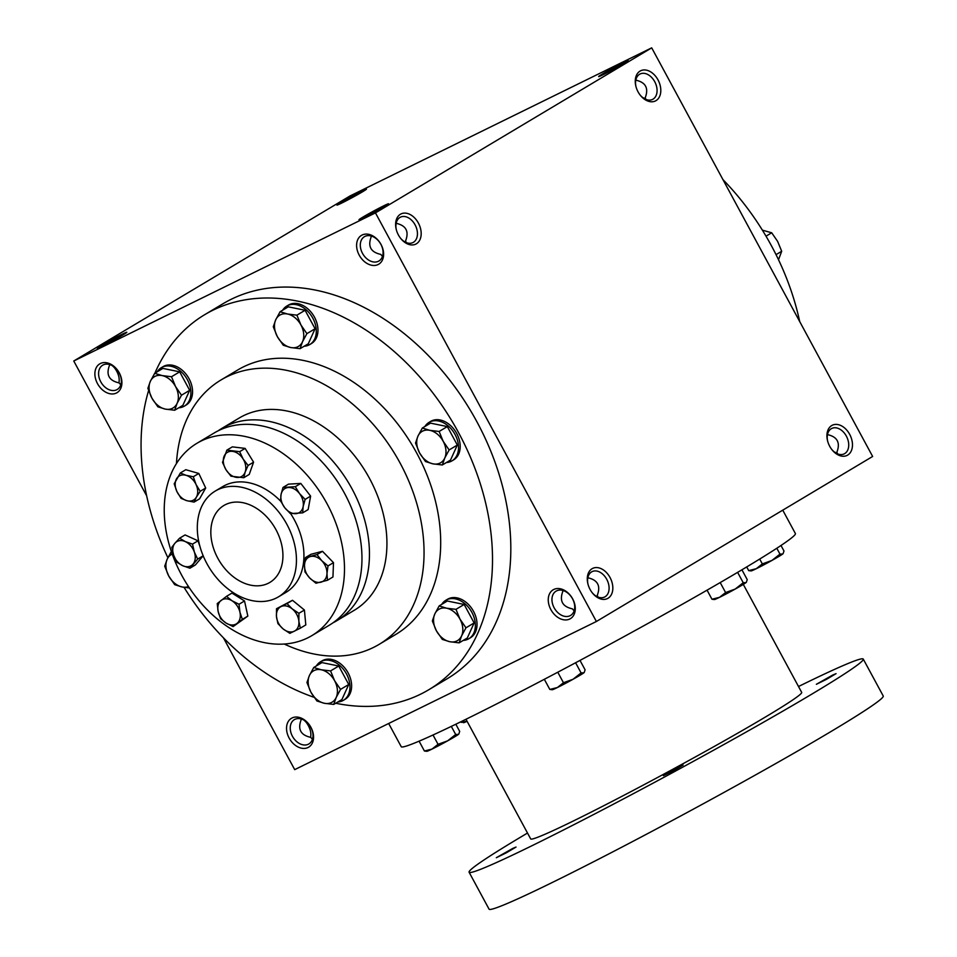 <?xml version="1.0" encoding="UTF-8"?>
<svg xmlns="http://www.w3.org/2000/svg" width="957" height="957" viewBox="0 0 957 957"><rect width="100%" height="100%" fill="white"/><g stroke="black" fill="none" stroke-linecap="round" stroke-linejoin="round"><path stroke-width="1.44" d="M225.589 504.566A44.812 32.347 59.1 0 1 275.317 528.503A44.812 32.347 59.1 0 1 269.862 582.418A44.812 32.347 59.1 0 1 219.117 560.539A44.812 32.347 59.1 0 1 223.902 505.475A44.812 32.347 59.1 0 1 225.589 504.566M300.809 718.863L301.156 719.748C297.543 729.282 300.713 735.143 310.666 737.333L312.449 739.271M120.785 384.798L119.015 382.872C109.05 380.683 105.88 374.821 109.505 365.287L109.158 364.402M310.594 737.321A14.152 9.773 63.9 0 0 310.307 730.382A14.152 9.773 63.9 0 0 306.635 722.906A14.152 9.773 63.9 0 0 303.812 720.035M116.694 389.774A14.152 10.216 -120.9 0 0 117.233 389.475A14.152 10.216 -120.9 0 0 118.74 372.094A14.152 10.216 -120.9 0 0 102.71 365.179A14.152 10.216 -120.9 0 0 100.987 382.202A14.152 10.216 -120.9 0 0 116.694 389.774M116.383 393.04A16.807 12.13 -120.9 0 0 113.847 366.256A16.807 12.13 -120.9 0 0 94.958 375.527A16.807 12.13 -120.9 0 0 116.383 393.04M569.75 619.012A16.807 12.13 -120.9 0 0 567.214 592.216A16.807 12.13 -120.9 0 0 548.325 601.486A16.807 12.13 -120.9 0 0 569.75 619.012M570.061 615.734A14.152 10.216 -120.9 0 0 570.599 615.447A14.152 10.216 -120.9 0 0 572.107 598.065A14.152 10.216 -120.9 0 0 556.077 591.151A14.152 10.216 -120.9 0 0 554.354 608.173A14.152 10.216 -120.9 0 0 570.061 615.734M597.958 597.036L597.264 595.362C600.876 585.851 597.73 579.99 587.825 577.777M597.264 595.362L597.754 596.953M378.087 264.551A16.807 12.13 -120.9 0 0 375.551 237.755A16.807 12.13 -120.9 0 0 356.674 247.026A16.807 12.13 -120.9 0 0 378.087 264.551M378.41 261.273A14.152 10.216 -120.9 0 0 378.936 260.986A14.152 10.216 -120.9 0 0 380.455 243.592A14.152 10.216 -120.9 0 0 364.426 236.69A14.152 10.216 -120.9 0 0 362.703 253.713A14.152 10.216 -120.9 0 0 378.41 261.273M406.294 242.576L405.601 240.901C409.225 231.391 406.079 225.529 396.174 223.316M405.601 240.901L406.091 242.492M834.241 451.895A14.152 10.216 -120.9 0 0 837.243 453.08M642.59 97.435A14.152 10.216 -120.9 0 0 645.592 98.619M118.931 382.86A14.152 9.773 63.9 0 0 118.656 375.922A14.152 9.773 63.9 0 0 114.984 368.445A14.152 9.773 63.9 0 0 112.148 365.574M118.74 376.292A16.807 11.616 63.9 0 0 114.744 368.158M310.391 730.753A16.807 11.616 63.9 0 0 306.396 722.619M635.807 80.149C645.712 82.362 648.846 88.223 645.233 97.734L645.927 99.408M645.724 99.337L645.233 97.734M827.458 434.61C837.363 436.823 840.509 442.684 836.897 452.194L837.578 453.869M837.387 453.797L836.897 452.194M382.238 256.129L380.73 254.383C370.766 252.193 367.596 246.332 371.22 236.786L370.861 235.9M573.901 610.59L572.382 608.843C562.429 606.654 559.259 600.793 562.872 591.247L562.525 590.361M349.999 195.97L651.705 47.85L375.455 212.885L73.761 361.004L349.999 195.97M223.46 637.864L294.696 769.631L596.39 621.5L872.64 456.465L651.705 47.85M146.672 495.858L73.761 361.004M308.034 747.501A16.807 12.13 -120.9 0 0 305.498 720.717A16.807 12.13 -120.9 0 0 286.61 729.988A16.807 12.13 -120.9 0 0 308.034 747.501M154.902 373.182A218.459 157.666 59.1 0 1 204.738 314.662L223.041 303.716A218.459 157.666 59.1 0 1 231.259 299.254A218.459 157.666 59.1 0 1 473.691 415.984A218.459 157.666 59.1 0 1 447.11 678.788L428.808 689.722A218.459 157.666 59.1 0 1 335.716 703.251M596.39 621.5L375.455 212.885M416.391 243.796A16.807 11.616 63.9 0 0 419.262 224.847A16.807 11.616 63.9 0 0 402.981 213.267A16.807 11.616 63.9 0 0 396.258 229.477A16.807 11.616 63.9 0 0 400.624 238.353A16.807 11.616 63.9 0 0 416.391 243.796M640.054 71.093A16.807 11.616 -116.1 0 1 657.339 78.725A16.807 11.616 -116.1 0 1 657.519 99.48A16.807 11.616 -116.1 0 1 640.257 95.198A16.807 11.616 -116.1 0 1 635.891 86.309A16.807 11.616 -116.1 0 1 640.054 71.093M608.042 598.257A16.807 11.616 63.9 0 0 610.913 579.308A16.807 11.616 63.9 0 0 594.644 567.728A16.807 11.616 63.9 0 0 587.921 583.937A16.807 11.616 63.9 0 0 592.275 592.814A16.807 11.616 63.9 0 0 608.042 598.257M831.705 425.554A16.807 11.616 -116.1 0 1 849.003 433.186A16.807 11.616 -116.1 0 1 849.182 453.941A16.807 11.616 -116.1 0 1 831.908 449.658A16.807 11.616 -116.1 0 1 827.554 440.782A16.807 11.616 -116.1 0 1 831.705 425.554M363.792 217.729A16.807 0.694 -28.4 0 0 379.594 209.344A16.807 0.694 -28.4 0 0 388.554 203.805A16.807 0.694 -28.4 0 0 373.445 211.162A16.807 0.694 -28.4 0 0 359.019 219.775A16.807 0.694 -28.4 0 0 363.792 217.729M623.39 62.636A16.807 0.694 151.6 0 1 628.187 60.638A16.807 0.694 151.6 0 1 613.736 69.203A16.807 0.694 151.6 0 1 598.651 76.608A16.807 0.694 151.6 0 1 607.025 71.332A16.807 0.694 151.6 0 1 623.39 62.636M102.076 346.219A16.807 0.694 -28.4 0 0 117.89 337.833A16.807 0.694 -28.4 0 0 126.838 332.294A16.807 0.694 -28.4 0 0 111.73 339.651A16.807 0.694 -28.4 0 0 97.303 348.264A16.807 0.694 -28.4 0 0 102.076 346.219M361.674 191.125A16.807 0.694 151.6 0 1 366.471 189.139A16.807 0.694 151.6 0 1 352.02 197.704A16.807 0.694 151.6 0 1 336.936 205.109A16.807 0.694 151.6 0 1 345.31 199.834A16.807 0.694 151.6 0 1 361.674 191.125M217.598 489.793A61.619 44.477 59.1 0 1 285.976 522.713A61.619 44.477 59.1 0 1 278.475 596.845A61.619 44.477 59.1 0 1 208.698 566.759A61.619 44.477 59.1 0 1 215.277 491.049A61.619 44.477 59.1 0 1 217.598 489.793M176.459 463.571A154.041 111.179 59.1 0 1 221.127 379.893A154.041 111.179 59.1 0 1 226.929 376.747A154.041 111.179 59.1 0 1 397.873 459.061A154.041 111.179 59.1 0 1 379.128 644.372A154.041 111.179 59.1 0 1 284.277 644.049M221.127 379.893L237.767 369.952A154.041 111.179 59.1 0 1 243.568 366.806A154.041 111.179 59.1 0 1 414.513 449.12A154.041 111.179 59.1 0 1 395.779 634.431L379.128 644.372M204.738 314.662A218.459 157.666 59.1 0 1 212.956 310.188A218.459 157.666 59.1 0 1 455.388 426.93A218.459 157.666 59.1 0 1 428.808 689.722M314.099 697.318A218.459 157.666 59.1 0 1 184.019 587.323M167.882 557.728A218.459 157.666 59.1 0 1 148.61 390.552M722.942 179.617A218.459 157.666 59.1 0 1 799.729 321.624M827.661 441.177A14.152 9.773 -116.1 0 1 831.25 428.736A14.152 9.773 -116.1 0 1 831.729 428.461A14.152 9.773 -116.1 0 1 846.742 436.859A14.152 9.773 -116.1 0 1 844.206 453.869A14.152 9.773 -116.1 0 1 831.657 449.323M592.024 592.491A14.152 9.773 63.9 0 0 604.573 597.036A14.152 9.773 63.9 0 0 605.063 596.773A14.152 9.773 63.9 0 0 606.929 579.667A14.152 9.773 63.9 0 0 592.096 571.628A14.152 9.773 63.9 0 0 588.029 584.344M635.998 86.716A14.152 9.773 -116.1 0 1 639.587 74.275A14.152 9.773 -116.1 0 1 640.077 74A14.152 9.773 -116.1 0 1 655.09 82.398A14.152 9.773 -116.1 0 1 652.554 99.408A14.152 9.773 -116.1 0 1 639.994 94.863M400.361 238.03A14.152 9.773 63.9 0 0 412.922 242.576A14.152 9.773 63.9 0 0 413.412 242.312A14.152 9.773 63.9 0 0 415.278 225.206A14.152 9.773 63.9 0 0 400.445 217.167A14.152 9.773 63.9 0 0 396.365 229.883M308.345 744.235A14.152 10.216 -120.9 0 0 308.884 743.936A14.152 10.216 -120.9 0 0 310.391 726.554A14.152 10.216 -120.9 0 0 294.361 719.64A14.152 10.216 -120.9 0 0 292.651 736.663A14.152 10.216 -120.9 0 0 308.345 744.235M782.754 510.165L795.399 533.551A224.058 9.199 151.6 0 1 602.683 648.212A224.058 9.199 151.6 0 1 401.222 746.687L388.674 723.492M743.29 584.392L801.691 692.401A154.041 6.328 151.6 0 1 669.194 771.222A154.041 6.328 151.6 0 1 530.692 838.93L465.987 719.257M798.509 686.528A224.058 9.199 151.6 0 1 799.31 686.121A224.058 9.199 151.6 0 1 863.274 659.098A224.058 9.199 151.6 0 1 670.558 773.746A224.058 9.199 151.6 0 1 469.097 872.222A224.058 9.199 151.6 0 1 527.51 833.045M512.82 848.392L516.026 847.065L506.385 852.771L496.324 857.711L512.82 848.392M832.865 674.972L836.059 673.644L826.429 679.362L816.369 684.291L832.865 674.972M679.889 766.366L683.095 765.038L673.453 770.744L663.392 775.684L679.889 766.366M863.274 659.098L883.239 696.014A224.058 9.199 151.6 0 1 690.523 810.675A224.058 9.199 151.6 0 1 489.063 909.15L469.097 872.222M741.926 569.798L747.226 579.619L746.364 582.275A18.207 0.742 151.6 0 1 746.005 582.61A18.207 0.742 151.6 0 1 735.191 589.069A18.207 0.742 151.6 0 1 719.544 597.324A18.207 0.742 151.6 0 1 714.424 599.549L711.96 599.238L707.056 590.17M746.005 582.61L743.23 582.729L735.191 589.069L725.597 592.55L720.202 582.574M743.23 582.729L737.62 572.358M711.96 599.238L719.544 597.324L725.597 592.55M580.002 660.402L585.086 669.816L584.225 672.46A18.207 0.742 151.6 0 1 583.866 672.795A18.207 0.742 151.6 0 1 573.052 679.267A18.207 0.742 151.6 0 1 557.405 687.521A18.207 0.742 151.6 0 1 552.273 689.734L549.82 689.435L544.33 679.303M583.866 672.795L581.09 672.927L573.052 679.267L563.458 682.736L557.775 672.221M581.09 672.927L575.6 662.758M549.82 689.435L557.405 687.521L563.458 682.736M455.819 724.222L459.683 731.387L458.822 734.031A18.207 0.742 151.6 0 1 458.463 734.366A18.207 0.742 151.6 0 1 447.649 740.838A18.207 0.742 151.6 0 1 432.002 749.092A18.207 0.742 151.6 0 1 426.87 751.305L424.406 751.006L419.094 741.173M458.463 734.366L455.688 734.498L447.649 740.838L438.055 744.307L433.019 735M455.688 734.498L451.309 726.399M424.406 751.006L432.002 749.092L438.055 744.307M467.076 721.267A18.207 0.742 151.6 0 1 463.607 722.679L460.831 721.793M461.154 722.379L467.028 721.183M780.996 545.49L783.974 550.993L783.101 553.648A18.207 0.742 151.6 0 1 782.742 553.983A18.207 0.742 151.6 0 1 771.928 560.443A18.207 0.742 151.6 0 1 756.293 568.697A18.207 0.742 151.6 0 1 751.161 570.922L748.697 570.623L746.711 566.939M782.742 553.983L779.979 554.115L771.928 560.443L762.334 563.924L759.702 559.055M779.979 554.115L776.809 548.253M748.697 570.623L756.293 568.697L762.334 563.924M778.519 259.742L781.69 251.272L777.658 241.451L771.701 232.79L762.382 230.147M776.043 254.646L781.69 251.272M766.019 236.176L771.701 232.79M449.132 449.946L444.754 458.044L442.313 464.982L432.947 463.846A18.207 13.135 -120.9 0 0 444.754 458.044A18.207 13.135 -120.9 0 0 443.175 441.285A18.207 13.135 -120.9 0 0 429.777 430.327A18.207 13.135 -120.9 0 0 417.958 436.129A18.207 13.135 -120.9 0 0 419.549 452.888A18.207 13.135 -120.9 0 0 432.947 463.846L425.506 461.549L419.549 452.888L415.517 443.067L417.958 436.129L422.336 428.03L429.777 430.327L439.143 431.463L443.175 441.285L449.132 449.946L457.326 445.053L447.326 426.583L430.518 423.138L422.336 428.03M457.326 445.053L450.508 460.09L442.313 464.982M446.405 462.542A22.406 16.173 -120.9 0 0 452.003 460.855L453.666 459.85A22.406 16.173 -120.9 0 0 456.393 432.899A22.406 16.173 -120.9 0 0 431.523 420.924A22.406 16.173 -120.9 0 0 430.686 421.391L429.023 422.384A22.406 16.173 -120.9 0 0 424.884 426.511M452.003 460.855A22.406 16.173 -120.9 0 0 454.731 433.892A22.406 16.173 -120.9 0 0 429.86 421.929A22.406 16.173 -120.9 0 0 429.023 422.384M447.326 426.583L439.143 431.463M465.963 627.816L461.585 635.915L459.145 642.853L449.778 641.716A18.207 13.135 -120.9 0 0 461.585 635.915A18.207 13.135 -120.9 0 0 460.006 619.155A18.207 13.135 -120.9 0 0 446.608 608.209A18.207 13.135 -120.9 0 0 434.789 613.999A18.207 13.135 -120.9 0 0 436.38 630.759A18.207 13.135 -120.9 0 0 449.778 641.716L442.337 639.42L436.38 630.759L432.349 620.949L434.789 613.999L439.167 605.913L446.608 608.209L455.975 609.346L460.006 619.155L465.963 627.816L474.146 622.935L464.157 604.453L447.35 601.02L439.167 605.913M474.146 622.935L467.327 637.972L459.145 642.853M463.236 640.412A22.406 16.173 -120.9 0 0 468.834 638.726L470.497 637.733A22.406 16.173 -120.9 0 0 473.225 610.781A22.406 16.173 -120.9 0 0 448.355 598.807A22.406 16.173 -120.9 0 0 447.517 599.261L445.854 600.254A22.406 16.173 -120.9 0 0 441.715 604.381M468.834 638.726A22.406 16.173 -120.9 0 0 471.562 611.774A22.406 16.173 -120.9 0 0 446.692 599.8A22.406 16.173 -120.9 0 0 445.854 600.254M464.157 604.453L455.975 609.346M340.56 689.387L336.182 697.486L333.742 704.424L324.375 703.287A18.207 13.135 -120.9 0 0 336.182 697.486A18.207 13.135 -120.9 0 0 334.603 680.726A18.207 13.135 -120.9 0 0 321.205 669.768A18.207 13.135 -120.9 0 0 309.386 675.57A18.207 13.135 -120.9 0 0 310.977 692.33A18.207 13.135 -120.9 0 0 324.375 703.287L316.934 700.991L310.977 692.33L306.946 682.52L309.386 675.57L313.764 667.484L321.205 669.768L330.572 670.917L334.603 680.726L340.56 689.387L348.743 684.494L338.754 666.024L321.947 662.591L313.764 667.484M348.743 684.494L341.924 699.543L333.742 704.424M337.833 701.983A22.406 16.173 -120.9 0 0 343.431 700.297L345.094 699.304A22.406 16.173 -120.9 0 0 347.822 672.352A22.406 16.173 -120.9 0 0 322.952 660.378A22.406 16.173 -120.9 0 0 322.114 660.832L320.451 661.825A22.406 16.173 -120.9 0 0 316.312 665.952M343.431 700.297A22.406 16.173 -120.9 0 0 346.159 673.345A22.406 16.173 -120.9 0 0 321.289 661.371A22.406 16.173 -120.9 0 0 320.451 661.825M338.754 666.024L330.572 670.917M172.248 554.067A18.207 13.135 -120.9 0 0 167.152 559.271A18.207 13.135 -120.9 0 0 168.743 576.018A18.207 13.135 -120.9 0 0 182.141 586.976A18.207 13.135 -120.9 0 0 188.469 586.545M189.414 587.969L182.141 586.976L174.7 584.679L168.743 576.018L164.712 566.209L167.152 559.271L171.53 551.172M181.495 395.205L177.117 403.304L174.676 410.242L165.31 409.106A18.207 13.135 -120.9 0 0 177.117 403.304A18.207 13.135 -120.9 0 0 175.538 386.544A18.207 13.135 -120.9 0 0 162.14 375.587A18.207 13.135 -120.9 0 0 150.321 381.388A18.207 13.135 -120.9 0 0 151.912 398.148A18.207 13.135 -120.9 0 0 165.31 409.106L157.869 406.809L151.912 398.148L147.88 388.339L150.321 381.388L154.699 373.29L162.14 375.587L171.506 376.735L175.538 386.544L181.495 395.205L189.677 390.312L179.689 371.842L162.881 368.409L154.699 373.29M189.677 390.312L182.859 405.349L174.676 410.242M178.768 407.802A22.406 16.173 -120.9 0 0 184.366 406.115L186.029 405.122A22.406 16.173 -120.9 0 0 188.756 378.171A22.406 16.173 -120.9 0 0 163.886 366.196A22.406 16.173 -120.9 0 0 163.049 366.651L161.386 367.644A22.406 16.173 -120.9 0 0 157.247 371.771M184.366 406.115A22.406 16.173 -120.9 0 0 187.094 379.163A22.406 16.173 -120.9 0 0 162.223 367.189A22.406 16.173 -120.9 0 0 161.386 367.644M179.689 371.842L171.506 376.735M306.898 333.634L302.52 341.733L300.079 348.671L290.713 347.535A18.207 13.135 -120.9 0 0 302.52 341.733A18.207 13.135 -120.9 0 0 300.941 324.973A18.207 13.135 -120.9 0 0 287.543 314.016A18.207 13.135 -120.9 0 0 275.724 319.817A18.207 13.135 -120.9 0 0 277.315 336.577A18.207 13.135 -120.9 0 0 290.713 347.535L283.272 345.238L277.315 336.577L273.283 326.768L275.724 319.817L280.102 311.731L287.543 314.016L296.909 315.164L300.941 324.973L306.898 333.634L315.092 328.741L305.092 310.271L288.284 306.838L280.102 311.731M315.092 328.741L308.274 343.79L300.079 348.671M304.17 346.231A22.406 16.173 -120.9 0 0 309.769 344.544L311.432 343.551A22.406 16.173 -120.9 0 0 314.159 316.6A22.406 16.173 -120.9 0 0 289.289 304.625A22.406 16.173 -120.9 0 0 288.452 305.08L286.789 306.073A22.406 16.173 -120.9 0 0 282.65 310.2M309.769 344.544A22.406 16.173 -120.9 0 0 312.496 317.592A22.406 16.173 -120.9 0 0 287.626 305.618A22.406 16.173 -120.9 0 0 286.789 306.073M305.092 310.271L296.909 315.164M242.348 619.37L233.113 626.584L226.091 623.079A14.008 10.108 -120.9 0 0 236.989 623.426A14.008 10.108 -120.9 0 0 239.944 612.265A14.008 10.108 -120.9 0 0 232.001 600.757A14.008 10.108 -120.9 0 0 221.115 600.41A14.008 10.108 -120.9 0 0 218.16 611.571A14.008 10.108 -120.9 0 0 226.091 623.079L220.565 618.689L218.16 611.571L217.239 603.568L226.474 596.367L232.001 600.757L239.023 604.262L239.944 612.265L242.348 619.37L247.839 616.093L244.525 600.972L239.023 604.262M247.839 616.093L233.113 626.584M327.461 580.265L315.942 583.244L309.697 578.004A14.008 10.108 -120.9 0 0 320.954 582.191A14.008 10.108 -120.9 0 0 326.983 573.542L327.461 580.265L332.952 576.975L333.491 562.656L327.988 565.934L326.983 573.542A14.008 10.108 -120.9 0 0 321.755 560.706L327.988 565.934M304.948 571.891L304.47 565.18L305.486 557.572L317.006 554.593L321.755 560.706A14.008 10.108 -120.9 0 0 310.499 556.519A14.008 10.108 -120.9 0 0 304.47 565.18A14.008 10.108 -120.9 0 0 309.697 578.004L304.948 571.891M333.491 562.656L322.497 551.304L310.977 554.282L305.486 557.572M322.497 551.304L317.006 554.593M189.905 568.219L182.703 565.707L176.985 562.321L173.66 555.263L171.829 547.32L174.964 543.205L179.593 538.205L185.311 541.602L192.513 544.102L194.343 552.045L197.668 559.103L189.905 568.219L195.395 564.929L203.159 555.814L197.668 559.103M182.703 565.707A14.008 10.108 -120.9 0 0 193.039 564.104A14.008 10.108 -120.9 0 0 194.343 552.045A14.008 10.108 -120.9 0 0 185.311 541.602A14.008 10.108 -120.9 0 0 174.964 543.205A14.008 10.108 -120.9 0 0 173.66 555.263A14.008 10.108 -120.9 0 0 182.703 565.707M200.025 546.698L198.003 540.813L185.084 534.927L179.593 538.205M198.003 540.813L192.513 544.102M302.663 512.856L290.366 513.586L284.707 507.677L280.545 500.882L281.035 494.602L283.009 487.436L295.294 486.706L299.469 493.501L305.127 499.41L303.154 506.576L302.663 512.856L308.154 509.567L310.618 496.121L305.127 499.41M295.773 513.67A14.008 10.108 -120.9 0 0 303.154 506.576A14.008 10.108 -120.9 0 0 299.469 493.501A14.008 10.108 -120.9 0 0 288.404 487.508A14.008 10.108 -120.9 0 0 281.035 494.602A14.008 10.108 -120.9 0 0 284.707 507.677A14.008 10.108 -120.9 0 0 295.773 513.67M310.618 496.121L300.797 483.417L288.5 484.146L283.009 487.436M300.797 483.417L295.294 486.706M194.08 502.102L186.83 500.678L181.076 498.358L176.889 491.527A14.008 10.108 -120.9 0 0 186.83 500.678A14.008 10.108 -120.9 0 0 196.388 497.15L194.08 502.102L199.57 498.824L205.695 488.01L200.192 491.3L196.388 497.15A14.008 10.108 -120.9 0 0 196.018 484.469L200.192 491.3M174.198 483.799L180.323 472.997L186.077 475.318L193.314 476.742L196.018 484.469A14.008 10.108 -120.9 0 0 186.077 475.318A14.008 10.108 -120.9 0 0 176.519 478.847A14.008 10.108 -120.9 0 0 176.889 491.527L174.198 483.799M205.695 488.01L198.817 473.464L185.814 469.708L180.323 472.997M198.817 473.464L193.314 476.742M243.748 477.722L230.96 476.191L225.996 469.743A14.008 10.108 -120.9 0 0 236.606 477.399A14.008 10.108 -120.9 0 0 245.171 472.028L243.748 477.722L249.239 474.433L253.581 462.171L248.09 465.461L245.171 472.028A14.008 10.108 -120.9 0 0 243.126 459.013L248.09 465.461M222.514 462.41L226.857 450.149L239.645 451.668L243.126 459.013A14.008 10.108 -120.9 0 0 232.503 451.357A14.008 10.108 -120.9 0 0 223.938 456.716A14.008 10.108 -120.9 0 0 225.996 469.743L222.514 462.41M253.581 462.171L245.136 448.39L232.348 446.859L226.857 450.149M245.136 448.39L239.645 451.668M300.319 628.199L305.809 624.909L304.41 610.028L292.507 600.29L276.513 608.724L287.004 603.58L292.22 608.891L298.907 613.305L298.871 621.201L300.319 628.199L289.827 633.343L283.128 628.928A14.008 10.108 -120.9 0 0 294.325 631.213A14.008 10.108 -120.9 0 0 298.871 621.201A14.008 10.108 -120.9 0 0 292.22 608.891A14.008 10.108 -120.9 0 0 281.023 606.594A14.008 10.108 -120.9 0 0 276.477 616.619L276.513 608.724M277.925 623.617L276.477 616.619A14.008 10.108 -120.9 0 0 283.128 628.928L277.925 623.617M292.507 600.29L287.004 603.58M304.41 610.028L298.907 613.305M244.525 600.972L231.977 593.077L226.474 596.367M201.126 441.01A112.029 80.855 -120.9 0 0 196.915 443.306A112.029 80.855 -120.9 0 0 184.952 580.947A112.029 80.855 -120.9 0 0 311.826 635.639A112.029 80.855 -120.9 0 0 325.452 500.882A112.029 80.855 -120.9 0 0 201.126 441.01M280.712 501.241A61.619 44.477 -120.9 0 0 225.086 485.319A61.619 44.477 -120.9 0 0 222.766 486.575L215.277 491.049M278.475 596.845L285.964 592.371A61.619 44.477 -120.9 0 0 290.629 513.61M332.952 622.828A112.029 80.855 -120.9 0 0 336.78 620.734L354.257 610.291A112.029 80.855 -120.9 0 0 367.895 475.521A112.029 80.855 -120.9 0 0 243.568 415.661A112.029 80.855 -120.9 0 0 239.346 417.946L221.868 428.389A112.029 80.855 -120.9 0 0 218.208 430.77M336.78 620.734A112.029 80.855 -120.9 0 0 350.418 485.965A112.029 80.855 -120.9 0 0 226.091 426.104A112.029 80.855 -120.9 0 0 221.868 428.389M311.826 635.639L329.292 625.208A112.029 80.855 -120.9 0 0 342.929 490.439A112.029 80.855 -120.9 0 0 218.603 430.578A112.029 80.855 -120.9 0 0 214.38 432.863L196.915 443.306"/></g></svg>
